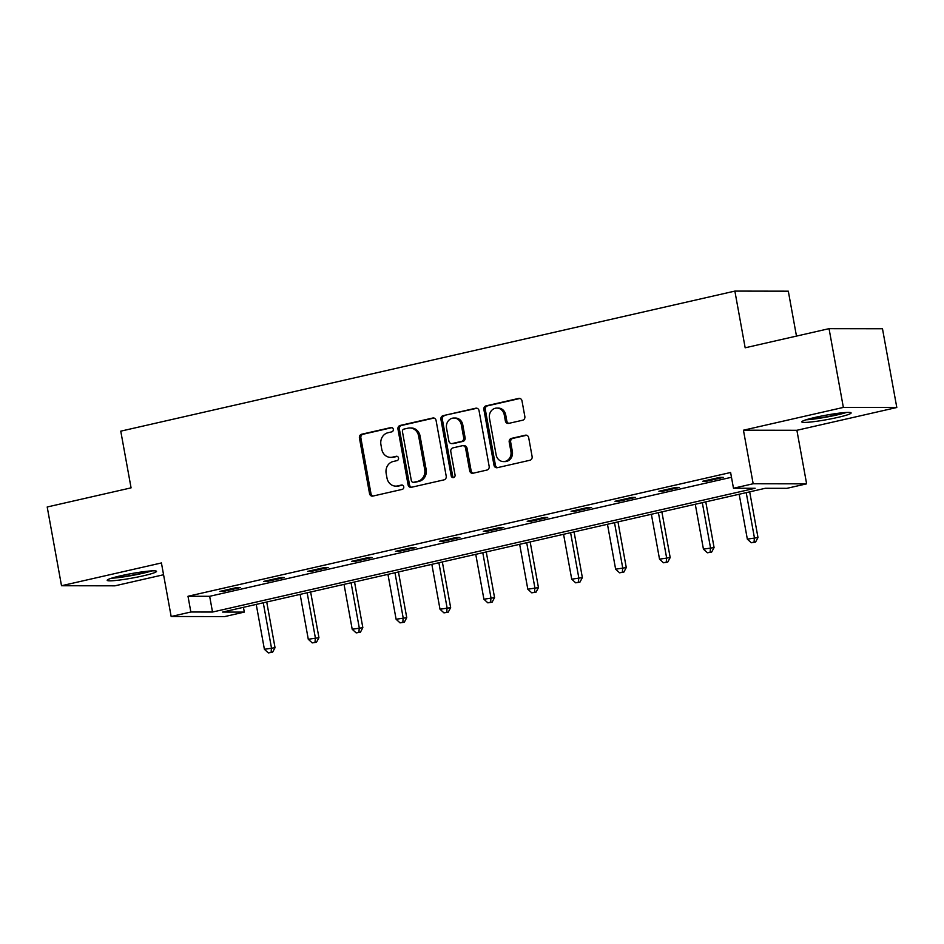 <?xml version="1.0" encoding="UTF-8"?>
<svg xmlns="http://www.w3.org/2000/svg" width="944" height="944" viewBox="0 0 944 944"><rect width="100%" height="100%" fill="white"/><g stroke="black" fill="none" stroke-linecap="round" stroke-linejoin="round"><path stroke-width="1.42" d="M393.306 429.272A2.207 1.971 -89.9 0 0 390.981 427.549L361.623 434.24A3.151 2.82 -89.9 0 0 359.428 437.957L369.541 493.618A3.151 2.82 -89.9 0 0 372.868 496.084L402.215 489.381A2.207 1.971 -89.9 0 0 401.424 485.051L397.636 485.924A10.101 9.027 -89.9 0 1 395.819 486.125A10.101 9.027 -89.9 0 1 386.993 478.042L386.155 473.404A10.101 9.027 -89.9 0 1 393.188 461.498L396.987 460.625A2.207 1.971 -89.9 0 0 396.209 456.294L392.409 457.167A10.101 9.027 -89.9 0 1 390.592 457.368A10.101 9.027 -89.9 0 1 381.765 449.285L380.928 444.648A10.101 9.027 -89.9 0 1 387.96 432.741L391.76 431.868A2.207 1.971 -89.9 0 0 393.306 429.272M815.191 417.39A25.075 2.266 169.7 0 0 801.786 421.885A25.075 2.266 169.7 0 0 837.717 417.425A25.075 2.266 169.7 0 0 851.122 412.917A25.075 2.266 169.7 0 0 815.191 417.39M120.596 575.816A25.075 2.266 169.7 0 0 107.191 580.324A25.075 2.266 169.7 0 0 143.122 575.852A25.075 2.266 169.7 0 0 156.527 571.356A25.075 2.266 169.7 0 0 120.596 575.816M522.634 420.222A3.151 2.82 -89.9 0 0 524.84 416.493L521.997 400.881A3.151 2.82 -89.9 0 0 518.681 398.415L486.077 405.849A3.151 2.82 -89.9 0 0 483.883 409.578L493.995 465.227A3.151 2.82 -89.9 0 0 497.311 467.693L529.914 460.259A3.151 2.82 -89.9 0 0 532.109 456.53L528.687 437.674A3.151 2.82 -89.9 0 0 525.36 435.208L511.412 438.394A3.151 2.82 -89.9 0 0 509.205 442.111L510.916 451.468A8.437 7.54 -89.9 0 1 503.506 461.592A8.437 7.54 -89.9 0 1 496.131 454.843L489.476 418.204A8.437 7.54 -89.9 0 1 496.874 408.079A8.437 7.54 -89.9 0 1 504.249 414.829L505.359 420.941A3.151 2.82 -89.9 0 0 508.686 423.396L522.634 420.222M733.476 488.249L753.17 483.753L806.624 483.835L786.918 488.331L765.254 488.296L222.631 612.066L244.307 612.101L224.601 616.597L171.159 616.503L190.853 612.007L212.518 612.042L755.141 488.284L733.476 488.249L730.609 472.496L187.998 596.266L190.853 612.007M171.159 616.503L161.424 562.954L61.513 585.74L47.2 506.987L131.074 487.859L120.761 431.16L734.869 291.094L745.17 347.793L829.044 328.665L843.358 407.419L743.447 430.204L753.17 483.753M436.081 420.469A3.151 2.82 -89.9 0 0 432.765 418.015L400.162 425.449A3.151 2.82 -89.9 0 0 397.967 429.166L408.079 484.827A3.151 2.82 -89.9 0 0 411.407 487.293L443.999 479.859A3.151 2.82 -89.9 0 0 446.205 476.13L436.081 420.469M443.125 415.655L475.717 408.221A3.151 2.82 -89.9 0 1 479.045 410.675L489.157 466.336A3.151 2.82 -89.9 0 1 486.951 470.053L473.003 473.239A3.151 2.82 -89.9 0 1 469.675 470.773L465.581 448.199A3.151 2.82 -89.9 0 0 462.253 445.745L453.002 447.857A3.151 2.82 -89.9 0 0 450.795 451.574L455.067 475.08A2.207 1.971 -89.9 0 1 451.208 475.953L440.919 419.372A3.151 2.82 -89.9 0 1 443.125 415.655L476.991 408.256M829.044 328.665L882.487 328.748L896.8 407.501L843.358 407.419M61.513 585.74L114.956 585.823L163.56 574.743M796.476 336.088L788.311 291.177L734.869 291.094M187.998 596.266L209.662 596.301L731.482 477.275M223.468 591.404L240.354 587.557L236.743 587.546L219.858 591.404L223.468 591.404L223.327 590.614M267.376 581.386L284.262 577.539L280.651 577.539L263.765 581.386L267.376 581.386L267.223 580.595M311.272 571.38L328.158 567.521L324.547 567.521L307.661 571.368L311.272 571.38L311.131 570.577M355.18 561.361L372.066 557.515L368.455 557.503L351.569 561.361L355.18 561.361L355.038 560.571M399.088 551.355L415.974 547.496L412.363 547.496L395.477 551.343L399.088 551.355L398.946 550.553M442.996 541.337L459.881 537.478L456.271 537.478L439.385 541.325L442.996 541.337L442.842 540.534M486.892 531.319L503.777 527.472L500.167 527.46L483.281 531.319L486.892 531.319L486.75 530.528M530.799 521.312L547.685 517.454L544.074 517.454L527.189 521.3L530.799 521.312L530.658 520.51M574.707 511.294L591.593 507.435L587.982 507.435L571.096 511.282L574.707 511.294L574.566 510.492M618.615 501.276L635.501 497.429L631.89 497.417L615.004 501.276L618.615 501.276L618.462 500.485M662.511 491.269L679.397 487.411L675.786 487.411L658.9 491.258L662.511 491.269L662.369 490.467M706.419 481.251L723.305 477.393L719.694 477.393L702.808 481.239L706.419 481.251L706.277 480.449M743.447 430.204L796.889 430.287L896.8 407.501M796.889 430.287L806.624 483.835M243.434 607.322L244.307 612.101M209.662 596.301L212.518 612.042M390.592 457.368L392.031 457.368A10.101 9.027 -89.9 0 0 393.849 457.167L392.409 457.167M397.271 456.389L393.849 457.167M395.819 486.125L397.259 486.125A10.101 9.027 -89.9 0 0 399.076 485.924L397.636 485.924M402.498 485.145L399.076 485.924M392.043 427.632L363.074 434.24A3.151 2.82 -89.9 0 0 360.868 437.957L370.98 493.618A3.151 2.82 -89.9 0 0 373.033 496.037M434.039 418.05L401.613 425.449A3.151 2.82 -89.9 0 0 399.406 429.178L409.519 484.827A3.151 2.82 -89.9 0 0 411.572 487.246M403.985 429.083A2.207 1.971 -89.9 0 0 402.451 431.691L411.324 480.543A2.207 1.971 -89.9 0 0 413.649 482.266L417.661 481.357A10.101 9.027 -89.9 0 0 424.706 469.439L418.629 436.045A10.101 9.027 -89.9 0 0 409.814 427.962A10.101 9.027 -89.9 0 0 407.997 428.175L403.985 429.083M413.26 482.313L414.699 482.313A2.207 1.971 -89.9 0 0 415.1 482.266L413.649 482.266M409.814 427.962L411.254 427.974A10.101 9.027 -89.9 0 1 420.08 436.045L426.145 469.439A10.101 9.027 -89.9 0 1 419.101 481.357L415.1 482.266M462.82 445.674L464.271 445.686A3.151 2.82 -89.9 0 1 467.02 448.211L471.127 470.773A3.151 2.82 -89.9 0 0 473.168 473.204M444.565 415.655A3.151 2.82 -89.9 0 0 442.358 419.372L452.648 475.965A2.207 1.971 -89.9 0 0 453.852 477.57M461.321 424.776A8.437 7.54 -89.9 0 0 453.946 418.027A8.437 7.54 -89.9 0 0 446.547 428.151L448.884 441.06A3.151 2.82 -89.9 0 0 452.211 443.527L461.463 441.414A3.151 2.82 -89.9 0 0 463.669 437.686L461.321 424.776L462.772 424.788A8.437 7.54 -89.9 0 0 455.386 418.027L453.946 418.027M451.645 443.586L453.096 443.586A3.151 2.82 -89.9 0 0 453.663 443.527L452.211 443.527M462.772 424.788L465.109 437.697A3.151 2.82 -89.9 0 1 462.914 441.414L453.663 443.527M496.874 408.079L498.326 408.079A8.437 7.54 -89.9 0 1 505.701 414.829L506.81 420.941A3.151 2.82 -89.9 0 0 508.851 423.36M503.506 461.592L504.957 461.604A8.437 7.54 -89.9 0 0 512.356 451.468L510.916 451.468M526.646 435.255L512.852 438.394A3.151 2.82 -89.9 0 0 510.657 442.122L512.356 451.468M519.955 398.462L487.517 405.849A3.151 2.82 -89.9 0 0 485.322 409.578L495.435 465.239A3.151 2.82 -89.9 0 0 497.476 467.658M256.225 604.396L264.391 649.295L275.034 647.69L266.727 602.001M271.14 652.269L268.32 652.906L272.58 652.269L271.14 652.269L271.424 647.69L263.27 602.791M268.32 652.906L264.391 649.295M275.034 647.69L272.58 652.269M149.754 571.026A21.7 1.959 -10.3 0 1 119.817 577.079A21.7 1.959 -10.3 0 1 113.41 577.634M111.368 578.247A24.91 2.254 169.7 0 0 118.106 577.634A24.91 2.254 169.7 0 0 151.878 570.884M844.349 412.599A21.7 1.959 -10.3 0 1 835.747 414.9A21.7 1.959 -10.3 0 1 808.005 419.207M805.964 419.82A24.91 2.254 169.7 0 0 837.186 414.9A24.91 2.254 169.7 0 0 846.473 412.457M300.133 594.39L308.287 639.277L318.942 637.684L310.635 591.994M315.048 642.25L312.228 642.899L316.488 642.25L315.048 642.25L315.331 637.672L307.166 592.785M312.228 642.899L308.287 639.277M318.942 637.684L316.488 642.25M344.041 584.371L352.195 629.259L362.838 627.666L354.543 581.976M358.944 632.232L356.136 632.881L360.396 632.244L358.944 632.232L359.227 627.654L351.074 582.767M356.136 632.881L352.195 629.259M362.838 627.666L360.396 632.244M387.949 574.353L396.102 619.252L406.746 617.647L398.451 571.958M402.852 622.226L400.044 622.863L404.303 622.226L402.852 622.226L403.135 617.647L394.981 572.748M400.044 622.863L396.102 619.252M406.746 617.647L404.303 622.226M431.845 564.347L440.01 609.234L450.654 607.641L442.347 561.951M446.76 612.208L443.94 612.857L448.199 612.208L446.76 612.208L447.043 607.629L438.889 562.742M443.94 612.857L440.01 609.234M450.654 607.641L448.199 612.208M475.752 554.329L483.906 599.216L494.562 597.623L486.254 551.933M490.668 602.189L487.847 602.838L492.107 602.201L490.668 602.189L490.951 597.611L482.785 552.724M487.847 602.838L483.906 599.216M494.562 597.623L492.107 602.201M519.66 544.31L527.814 589.209L538.458 587.605L530.162 541.915M534.564 592.183L531.755 592.82L536.015 592.183L534.564 592.183L534.847 587.605L526.693 542.706M531.755 592.82L527.814 589.209M538.458 587.605L536.015 592.183M563.568 534.304L571.722 579.191L582.365 577.598L574.07 531.909M578.471 582.165L575.663 582.814L579.923 582.165L578.471 582.165L578.755 577.586L570.601 532.699M575.663 582.814L571.722 579.191M582.365 577.598L579.923 582.165M607.464 524.286L615.63 569.185L626.273 567.58L617.966 521.89M622.379 572.158L619.559 572.796L623.819 572.158L622.379 572.158L622.662 567.58L614.509 522.681M619.559 572.796L615.63 569.185M626.273 567.58L623.819 572.158M651.372 514.268L659.526 559.167L670.181 557.562L661.874 511.872M666.287 562.14L663.467 562.777L667.727 562.14L666.287 562.14L666.57 557.562L658.405 512.663M663.467 562.777L659.526 559.167M670.181 557.562L667.727 562.14M695.28 504.261L703.433 549.148L714.077 547.555L705.782 501.866M710.183 552.122L707.375 552.771L711.634 552.122L710.183 552.122L710.466 547.544L702.312 502.656M707.375 552.771L703.433 549.148M714.077 547.555L711.634 552.122M739.176 494.243L747.341 539.142L757.985 537.537L749.689 491.848M754.091 542.116L751.282 542.753L755.542 542.116L754.091 542.116L754.374 537.537L746.22 492.638M751.282 542.753L747.341 539.142M757.985 537.537L755.542 542.116M391.772 427.549L390.981 427.549M402.227 485.051L401.424 485.051M396.999 456.306L396.209 456.294M370.98 493.618L369.541 493.618M360.868 437.957L359.428 437.957M363.074 434.24L361.623 434.24M409.519 484.827L408.079 484.827M399.406 429.178L397.967 429.166M401.613 425.449L400.162 425.449M433.898 418.015L432.765 418.015M419.101 481.357L417.661 481.357M426.145 469.439L424.706 469.439M420.08 436.045L418.629 436.045M476.85 408.221L475.717 408.221M471.127 470.773L469.675 470.773M467.02 448.211L465.581 448.199M452.648 475.965L451.208 475.953M442.358 419.372L440.919 419.372M462.914 441.414L461.463 441.414M465.109 437.697L463.669 437.686M506.81 420.941L505.359 420.941M505.701 414.829L504.249 414.829M510.657 442.122L509.205 442.111M512.852 438.394L511.412 438.394M526.492 435.219L525.36 435.208M495.435 465.239L493.995 465.227M485.322 409.578L483.883 409.578M487.517 405.849L486.077 405.849M519.814 398.415L518.681 398.415"/></g></svg>
